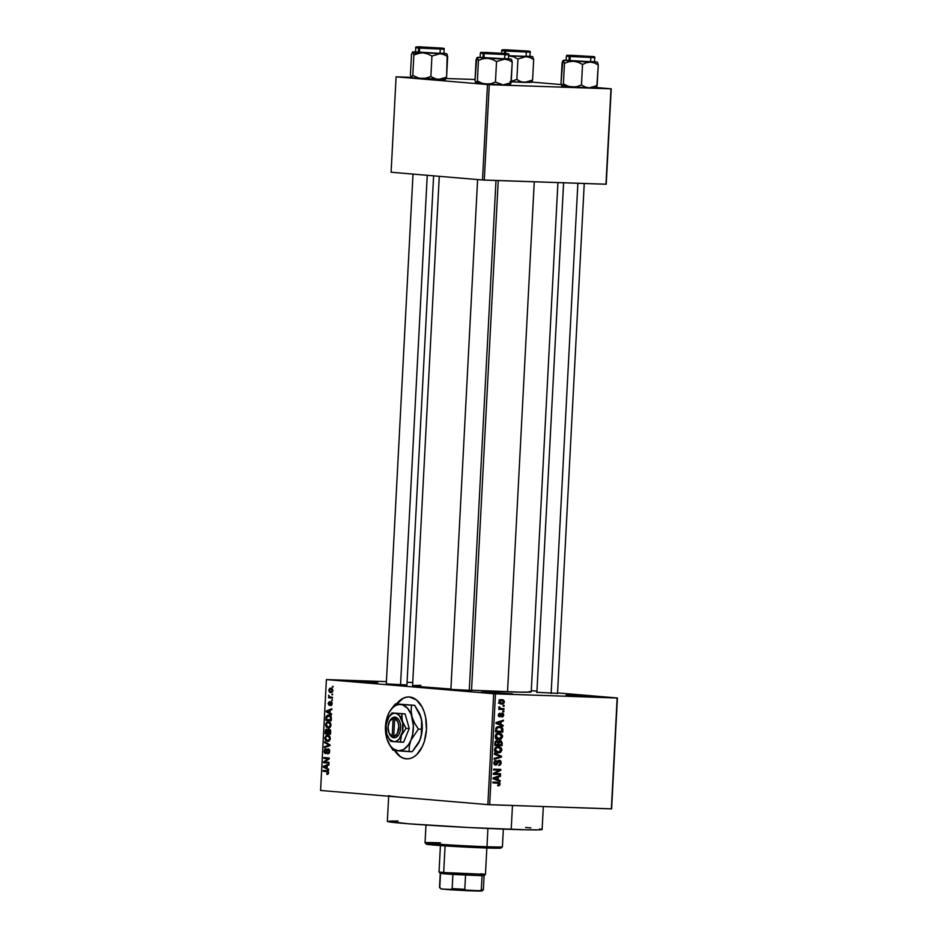 <?xml version="1.0" encoding="UTF-8"?>
<svg xmlns="http://www.w3.org/2000/svg" width="938" height="938" viewBox="0 0 938 938"><rect width="100%" height="100%" fill="white"/><g stroke="black" fill="none" stroke-linecap="round" stroke-linejoin="round"><path stroke-width="1.41" d="M572.274 695.14L572.59 695.773L572.274 695.14L597.014 696.723L574.806 695.914L566.095 695.128L572.274 695.14L597.037 696.746L573.681 695.844L566.106 695.14L572.274 695.14M352.958 680.847L353.274 681.469L352.958 680.847L377.697 682.43L355.49 681.621L346.779 680.836L352.958 680.847L377.721 682.454L354.376 681.551L346.79 680.847L352.958 680.847M487.701 692.256L488.03 692.877L487.701 692.256L490.304 692.35L512.453 693.827L490.246 693.03L481.522 692.244L487.701 692.256L512.476 693.862L489.12 692.948L481.546 692.256L487.701 692.256M409.132 696.957A30.989 18.643 -88 0 0 397.044 703.899L402.672 698.751M396.633 703.887A30.989 18.643 92 0 1 408.933 696.946A30.989 18.643 92 0 1 426.45 729.494L425.664 717.535L424.222 712.048L422.159 707.158L416.484 699.936L409.496 696.981L405.837 697.274L402.25 698.74L396.633 703.887M405.884 684.904L386.304 683.908M556.48 693.299L536.888 692.314M470.477 690.368L450.885 689.383M409.074 797.945L320.585 790.464L326.389 679.593L493.669 693.745L487.854 804.628L404.219 797.546A77.491 1.876 -177 0 1 388.719 795.612L387.359 821.395A77.491 1.876 3 0 0 430.12 825.311A77.491 1.876 3 0 0 511.21 829.38L512.465 805.508L511.21 829.38A77.491 1.876 3 0 0 542.117 829.509L543.325 806.563M529.36 691.435L530.638 692.068L519.769 692.138L471.533 690.204A59.411 1.43 3 0 0 507.528 691.798L534.261 181.784L507.528 691.798A59.411 1.43 3 0 0 531.225 691.892L557.922 182.593M531.295 690.685L536.946 691.165L531.295 690.685M557.547 692.912L617.415 697.978L611.611 808.861L617.415 697.978L557.547 692.912M394.605 750.494L399.26 755.911L402.648 757.963L406.248 758.865L409.906 758.584L413.482 757.118L416.847 754.527L422.417 746.425L424.422 741.219L426.45 729.494A30.989 18.643 92 0 1 406.811 758.901A30.989 18.643 92 0 1 394.605 750.494M330.926 688.093L328.804 690.216L330.727 692.678L332.896 690.415L331.9 688.375L329.859 688.269L328.828 689.934L329.414 692.115L331.419 692.643L332.732 691.388L330.774 688.093M332.462 697.297L329.625 696.899L328.663 695.375L329.156 697.016L328.476 697.778L332.427 698.118L332.462 697.297L329.625 696.899L328.757 695.21L329.156 697.016L328.476 697.778L332.427 698.118L332.462 697.297M331.032 701.647L329.719 703.383L330.457 703.418L329.437 704.309L330.199 704.332L329.097 704.544L330.117 704.579L329.097 704.544L328.675 703.441L329.344 701.624L328.112 703.43L329.144 705.376L330.715 702.656L332.04 702.503L331.079 702.468L332.204 703.652L330.821 705.634L332.193 703.735L331.513 701.8L330.164 702.046L329.285 704.497L328.675 703.441L329.344 701.624L328.101 703.617L329.379 705.353L331.208 702.503L330.821 705.634L331.442 705.423L332.193 703.735L330.962 701.647M328.781 714.99L326.107 716.691L326.811 716.714L326.107 716.691L325.814 720.278L331.231 720.736L330.962 716.186L327.608 715.096L326.143 716.55L325.814 720.278L331.231 720.736L331.36 718.332C331.196 716.022 330.34 714.908 328.781 714.99L328.546 714.979M329.203 729.037L327.808 730.045L328.558 730.069L326.729 729.061L325.24 731.206L325.885 731.23L325.24 731.206L325.111 733.75L330.528 734.208L330.598 730.385L329.203 729.037L327.808 730.045L326.729 729.061L325.685 729.588L325.111 733.75L330.528 734.208L330.668 731.675L329.121 729.037M329.977 744.842L324.689 741.806L324.642 742.662L329.32 745.241L324.431 746.765L324.384 747.609L329.93 745.64L329.977 744.842L324.431 746.765L324.384 747.609L329.93 745.64L329.977 744.842L324.689 741.806L324.642 742.662L329.977 744.854M329.05 762.348L324.712 761.973L329.238 758.889L329.285 758.01L323.856 757.552L323.821 758.373L328.159 758.736L323.633 761.832L323.587 762.7L329.015 763.169L329.05 762.348L324.712 761.973L329.238 758.889L329.285 758.01L323.856 757.552L323.821 758.373L328.159 758.736L323.633 761.832L323.587 762.7L329.015 763.169L329.05 762.348M326.799 774.401L328.312 773.791L328.288 771.411L323.188 770.438L323.141 771.259L327.667 771.81L327.901 772.959L326.799 774.401L328.054 774.085L328.581 772.76L326.87 770.755L323.188 770.438L323.141 771.259L327.585 771.751L326.963 774.401M328.699 769.219L327.116 768.374L327.256 765.537L328.921 764.962L328.968 764.107L323.411 766.264L323.364 767.12L328.652 770.075L328.699 769.219L327.116 768.374L327.256 765.537L328.921 764.962L328.968 764.107L323.411 766.264L323.364 767.12L328.652 770.075L328.699 769.219M325.486 753.566L328.23 749.556L329.39 749.603L328.23 749.556L329.707 751.326L327.702 753.167L329.191 753.214L327.702 753.167L327.725 753.988L329.695 751.432L329.355 749.532L328.265 748.735L327.151 749.345L325.849 752.722L324.759 751.127L325.873 748.77L324.7 749.31L324.173 752.053L324.935 753.378L326.037 753.472L328.23 749.556L329.074 751.303L327.725 753.988L329.308 753.015L329.695 751.432L328.265 748.735L326.905 749.872L326.119 752.534L324.126 751.104L325.556 753.566M327.761 735.158L324.806 738.077L327.503 741.489L329.402 740.844L330.375 738.558L329.086 735.591L326.295 735.427L324.806 738.077L325.674 740.703L328.476 741.395L330.375 738.558L329.672 736.131L327.573 735.146M328.464 721.674L325.521 724.605L328.206 728.017L330.293 727.173L331.079 725.074L329.942 722.225L326.999 721.943L325.556 724.218L326.19 726.997L329.179 727.911L331.079 725.074L330.375 722.659L328.277 721.662M331.595 713.9L330.012 713.056L330.164 710.207L331.818 709.644L331.864 708.776L326.307 710.934L326.26 711.801L331.548 714.756L331.595 713.9L330.012 713.056L330.164 710.207L331.818 709.644L331.864 708.776L326.307 710.934L326.26 711.801L331.548 714.756L331.595 713.9M332.345 699.642L331.524 700.393L332.345 699.642M332.638 694.014L331.818 694.765L332.638 694.014M333.037 686.276L332.228 687.026L333.037 686.276M404.219 797.546L320.585 790.464L326.389 679.593L386.421 681.609L326.389 679.593L493.669 693.745L617.157 698.013L611.353 808.884L489.659 804.722L495.475 693.85L617.415 697.978L611.611 808.861L487.854 804.628L489.659 804.722L495.475 693.85L493.669 693.745L487.854 804.628L399.963 797.171M407.069 682.313L412.743 682.501L407.069 682.313M504.163 705.423L503.131 705.376L503.096 706.197L504.128 706.232L504.163 705.423L503.131 705.376L503.096 706.197L504.128 706.232L504.163 705.423M503.87 711.039L502.838 711.004L502.803 711.825L503.823 711.86L503.87 711.039L502.838 711.004L502.803 711.825L503.823 711.86L503.87 711.039M503.12 725.297L501.009 724.523L501.15 721.685L503.343 721.041L503.389 720.185L496.038 722.553L495.991 723.421L503.085 726.164L503.12 725.297L500.224 725.051L503.12 725.297L501.009 724.523L501.15 721.685L503.343 721.041L503.389 720.185L496.038 722.553L495.991 723.421L503.085 726.164L503.12 725.297M501.373 738.792L502.592 735.767L500.106 733.317L496.19 734.126L495.241 736.025L495.522 737.737L498.219 739.472L501.373 738.792L499.72 738.652L501.373 738.792L502.627 736.482L501.654 734.091L499.098 733.188C497.105 732.977 495.815 733.985 495.229 736.224C495.592 738.534 496.8 739.625 498.864 739.519L501.373 738.792M500.669 752.276L501.889 749.251L499.403 746.8L495.627 747.48L494.643 750.787L496.894 752.827L500.669 752.276L499.004 752.135L500.669 752.276L501.924 749.954L500.951 747.574L498.395 746.671C496.401 746.46 495.112 747.469 494.525 749.697C494.889 752.006 496.096 753.108 498.148 753.003L500.669 752.276M495.756 764.306L493.845 762.653L496.179 761.152L494.467 761.011L496.179 761.152L496.12 760.331L493.834 762.723L495.452 765.103L499.262 761.023L497.797 760.894L499.262 761.023L500.411 762.723L498.676 765.467L501.255 762.829L500.763 760.953L499.297 760.202L497.832 760.847L495.956 764.306L494.678 762.723L496.12 760.331L494.561 760.917L493.916 763.673L494.947 764.962L496.413 765.009L499.391 761.035L500.364 763.133L498.676 765.467L500.423 764.833L501.255 762.829L500.411 762.758L501.255 762.829L499.297 760.202L497.503 761.386L496.507 764.071L494.115 764.165L495.616 764.294M500.224 780.627L498.101 779.841L498.254 777.004L500.446 776.371L500.493 775.503L493.142 777.883L493.095 778.739L500.177 781.483L500.224 780.627L497.316 780.381L500.224 780.627L498.101 779.841L498.254 777.004L500.446 776.371L500.493 775.503L493.142 777.883L493.095 778.739L500.177 781.483L500.224 780.627M499.555 785.434L500.13 783.922L499.379 782.573L492.919 782.058L492.872 782.878L499.004 783.336L499.18 784.52L497.738 785.036L497.785 785.868L499.462 785.505L497.75 785.282L499.555 785.434L500.13 784.168L497.82 782.222L492.919 782.058L492.872 782.878L498.793 783.195L499.297 784.098L497.785 785.868L499.555 785.434M500.587 773.744L494.807 773.557L500.763 770.297L500.81 769.418L493.599 769.16L493.552 769.981L499.344 770.18L493.365 773.451L493.329 774.319L500.54 774.565L500.587 773.744L494.807 773.557L500.763 770.297L500.81 769.418L493.599 769.16L493.552 769.981L499.344 770.18L493.365 773.451L493.329 774.319L500.54 774.565L500.587 773.744M501.502 756.239L494.42 753.425L494.373 754.281L500.634 756.661L494.162 758.385L494.115 759.229L501.467 757.048L501.502 756.239L498.875 756.028L501.502 756.239L494.42 753.425L494.373 754.281L500.634 756.661L494.162 758.385L494.115 759.229L501.467 757.048L501.502 756.239M502.193 743.072L501.021 740.668L498.371 741.571L496.19 740.75L495.112 741.935L494.842 745.37L502.065 745.616L502.193 743.072L501.349 743.002L502.193 743.072L500.2 740.504L498.371 741.571L496.906 740.633L494.971 742.826L494.842 745.37L502.065 745.616L502.193 743.072M502.897 729.741L501.807 727.185L497.844 726.657L495.921 728.158L495.545 731.898L502.768 732.144L502.897 729.741L502.053 729.67L502.897 729.741C502.627 727.442 501.467 726.364 499.403 726.504L495.874 728.298L495.545 731.898L502.768 732.144L502.897 729.741M503.753 715.143L503.343 713.654L502.006 713.103L499.895 716.011L499.063 714.979L499.907 713.138L498.301 715.178L498.653 716.351L500.024 716.867L502.58 714.006L502.979 715.307L501.959 717.078L502.78 716.843L503.753 715.143L503.003 715.073L501.959 717.078L503.753 715.143L502.158 713.103L499.649 716.069L499.063 714.979L499.907 713.138L498.313 714.99L499.708 716.89L501.76 714.123L503.753 715.143M503.999 708.694L500.47 708.495L499.766 707.029L498.735 707.322L499.579 708.553L498.699 709.339L503.952 709.515L503.999 708.694L500.212 708.413L499.028 706.771L499.579 708.553L498.699 709.339L503.952 709.515L503.999 708.694M504.445 701.964L503.577 700.076L501.783 699.584L499.813 700.135L499.004 701.776L499.848 703.652L501.607 704.157L503.401 703.77L504.445 701.964L501.783 699.584L499.004 701.776L501.607 704.157L504.445 701.964M487.479 84.572L482.484 179.979L391.099 172.24L396.094 76.834L489.284 84.678L610.978 88.829L605.971 184.235L484.289 180.084L489.284 84.678L611.224 88.805L606.229 184.211L611.224 88.805L596.345 87.539L611.224 88.805L606.229 184.211L482.484 179.979L484.289 180.084L489.284 84.678L396.094 76.834L411.067 77.315L396.094 76.834L391.099 172.24L482.484 179.979L487.479 84.572M446.078 78.511L475.05 79.496L446.078 78.511M531.752 82.075L561.287 84.572L531.752 82.075M482.003 83.412L482.964 83.412L482.003 83.412M417.41 77.948L418.371 77.948L417.41 77.948M568.006 86.355L568.967 86.355L568.006 86.355M439.277 176.321L412.579 685.678A59.411 1.43 3 0 0 450.908 689.031L416.167 686.358L413.177 685.502L420.845 685.373M471.521 690.462L451.201 689.383M557.524 693.405L537.216 692.326M406.928 684.998L386.62 683.919M539.69 828.911L542.047 829.579L539.913 829.825L527.168 829.825L469 827.539L407.725 823.728L387.441 821.325M389.575 821.067L398.134 821.008M525.573 827.48L530.873 827.937M497.832 783.054L498.793 783.195M495.968 782.163L496.882 782.96M499.297 784.098L500.13 784.168L499.297 784.098M496.952 783.171L495.909 782.14M498.371 776.195L500.446 776.371L498.371 776.195M496.354 776.84L498.254 777.004L496.354 776.84M495.323 779.607L498.101 779.841L495.323 779.607M497.281 779.537L493.118 778.212L497.398 777.25L495.557 777.098L497.398 777.25L497.281 779.537L494.549 779.302L497.281 779.537L493.869 778.27L497.398 777.25L497.281 779.537M497.48 773.639L497.445 774.307L500.54 774.565L493.329 774.167L497.445 774.307L497.48 773.639M496.237 769.922L499.344 770.18L496.237 769.922M497.703 769.301L497.668 770.028L500.763 770.297L497.656 770.039L497.703 769.301M493.4 773.428L494.807 773.557L493.4 773.428M499.262 761.023L497.82 760.894M499.684 756.896L501.467 757.048L499.684 756.896M497.41 752.124L496.296 752.616M497.48 752.944L498.148 753.003L497.48 752.944M498.066 747.527L497.058 746.789L500.951 747.574L497.996 747.457M501.08 749.884L501.924 749.954L501.08 749.884M495.71 752.722L497.574 752.018M498.207 752.182L496.308 751.69L495.37 749.72L494.525 749.65L495.37 749.72L496.683 747.785L495.416 747.668L498.336 747.492L495.897 747.281L500.165 748.008L500.986 750.506L498.207 752.182L495.37 749.72L496.683 747.785L498.336 747.492L501.08 749.931L498.207 752.182L494.772 751.901M498.336 747.492L495.534 747.246M498.993 744.69L498.957 745.358L502.065 745.616L494.854 745.218L498.957 745.358L498.993 744.69M495.428 741.313L498.371 741.571L495.428 741.313L497.937 742.251L497.879 744.655L494.889 744.514L495.733 744.584L495.803 743.154L494.959 743.084L496.988 741.454L497.89 742.064L497.879 744.655L495.733 744.584L495.968 742.04L496.988 741.454M500.165 741.325L501.302 742.181L501.255 744.772L498.723 744.678L499.626 741.419L501.349 743.025L501.255 744.772L497.89 744.608L498.723 744.678L498.817 743.06L497.972 742.99L500.165 741.325L498.582 741.196L500.271 741.337L498.594 741.196M498.125 738.64L496.999 739.132M498.184 739.461L498.864 739.519L498.184 739.461M498.781 734.044L497.773 733.317L501.654 734.091L498.711 733.973M501.795 736.412L502.627 736.482L501.795 736.412M496.413 739.238L498.277 738.534M498.91 738.698L497.011 738.206L496.073 736.248L495.229 736.178L496.073 736.248L497.386 734.302L496.12 734.196L499.039 734.008L496.612 733.809L499.274 734.02L501.56 735.322L501.302 737.76L498.91 738.698L496.073 736.248L497.386 734.302L499.039 734.008L501.783 736.459L498.91 738.698L495.475 738.417M499.039 734.008L496.249 733.762M499.708 731.218L499.673 731.875L502.768 732.144L495.557 731.734L499.673 731.875L499.708 731.218M499.356 727.325L501.889 728.521L501.971 731.288L496.437 731.101L496.941 728.123L499.356 727.325L501.103 727.712L501.971 731.288L495.592 731.03L496.437 731.101L496.507 729.647L495.674 729.576L496.507 729.647L496.718 728.486L495.839 728.416L499.356 727.325L496.823 727.114L499.673 727.349L496.577 727.079M501.279 720.865L503.343 721.041L501.279 720.865M499.251 721.521L501.15 721.685L499.251 721.521M498.23 724.288L501.009 724.523L498.23 724.288M500.177 724.218L496.014 722.893L500.294 721.932L498.465 721.779L500.294 721.932L500.177 724.218L497.445 723.984L500.177 724.218L496.765 722.952L500.294 721.932L500.177 724.218M500.845 713.806L502.252 713.924L500.845 713.806M500.751 714.029L501.76 714.123L500.751 714.029M500.458 714.838L501.431 714.92L500.458 714.838M498.641 713.853L499.966 713.959L498.641 713.853M498.313 714.92L499.063 714.979L498.313 714.92M498.441 715.964L499.649 716.069L498.441 715.964M502.803 711.778L503.823 711.86L502.803 711.778M499.391 708.448L503.952 709.515L498.711 709.187L500.857 709.257L500.857 708.577M498.899 706.959L499.766 707.029L498.899 706.959M498.699 707.533L499.637 707.615L498.699 707.533M499.204 708.331L500.212 708.413L499.204 708.331M501.267 708.6L500.2 708.413M503.096 706.15L504.128 706.232L503.096 706.15M500.634 703.254L499.919 703.699M499.872 703.711L500.704 703.183M501.138 700.592L500.001 699.56M501.642 703.336L499.004 701.765L501.795 700.405L499.708 700.229L502.111 700.428L503.659 701.53L503.061 703.019L501.642 703.336L499.755 701.823L501.795 700.405L503.694 701.917L501.642 703.336L498.313 703.054M499.356 703.137L501.22 703.301M501.795 700.405L498.922 700.158M328.394 773.627L326.776 773.569L328.394 773.627M328.581 772.689L327.948 772.678L328.581 772.689M328.464 771.786L327.585 771.751L328.464 771.786M328.406 771.634L326.87 771.575L328.406 771.634M328.335 771.493L323.141 771.259L327.303 770.813L328.335 771.493M325.017 767.178L323.364 767.12L325.017 767.178M325.076 766.323L323.411 766.264L325.076 766.323M326.494 768.046L323.95 766.674L327.245 765.783L326.612 765.76L326.494 768.046L327.128 768.07L323.95 766.674L326.612 765.76L326.494 768.046M329.027 762.957L323.587 762.7L327.714 762.84L327.749 762.231L329.027 762.957M324.865 761.867L323.633 761.832L324.865 761.867M329.238 758.772L328.159 758.736L329.238 758.772M329.25 758.619L323.821 758.373L327.948 758.514L327.972 757.892L329.25 758.619M329.39 749.603L328.23 749.556M325.873 748.77L324.126 751.104L325.873 748.77M326.694 752.78L325.556 752.745L326.694 752.78M326.787 752.557L326.119 752.534L326.787 752.557M327.151 751.291L326.553 751.268L327.151 751.291M327.608 749.896L326.905 749.872L327.608 749.896M326.565 746.836L324.431 746.765L326.565 746.836M329.942 745.534L328.441 745.487L329.942 745.534M329.953 745.253L329.32 745.241L329.953 745.253M326.283 742.72L324.642 742.662L326.283 742.72M327.55 740.668L325.451 738.124L326.459 736.224L329.59 736.037L327.702 735.978L330.375 738.534L327.55 740.668L325.709 739.543L325.65 737.186L327.702 735.978L329.355 736.905L329.473 739.578L327.55 740.668L329.496 740.739L327.819 740.68M329.238 733.891L329.261 733.282L329.238 733.891M327.409 733.129L325.791 732.988L326.764 729.893L327.761 729.928L326.764 729.893L328.218 730.749L327.479 730.714L328.124 731.605L327.409 733.129L328.042 733.141L325.791 732.988L326.576 729.905L327.444 730.538L327.409 733.129M327.761 729.928L326.764 729.893M329.942 733.34L328.042 733.176L329.168 729.858L330.422 729.905L329.168 729.858L330.657 730.761L330.012 730.749L330.668 731.617L330.035 731.605L329.942 733.34L330.575 733.364L328.042 733.176L328.757 729.928L329.953 730.538L329.942 733.34M330.422 729.905L329.168 729.858M328.253 727.196L326.154 724.652L327.163 722.741L328.406 722.495L330.293 722.565L328.406 722.495L331.079 725.051L328.253 727.196L326.307 725.824L326.799 723.022L329.121 722.647L330.422 725.32L329.625 726.821L328.253 727.196L330.199 727.267M328.523 727.196L330.211 727.255M329.942 720.419L329.977 719.798L329.942 720.419M330.645 719.856L326.494 719.505L326.741 716.89L330.715 715.882L328.734 715.811L331.02 716.292L330.035 716.257L331.36 718.402L330.645 719.856L331.278 719.88L326.494 719.505L327.139 716.269L330.223 716.398L330.645 719.856M330.868 717.042L330.692 718.203M330.715 715.882L328.734 715.811M327.925 711.86L326.26 711.801L327.925 711.86M327.972 710.992L326.307 710.934L327.972 710.992M329.39 712.716L326.846 711.356L330.153 710.453L329.508 710.441L329.39 712.716L330.024 712.739L326.846 711.356L329.508 710.441L329.39 712.716M332.298 700.416L331.524 700.393L332.298 700.416M332.427 697.919L328.476 697.778L332.427 697.919M329.988 697.04L329.156 697.016L329.988 697.04M329.215 695.996L328.499 695.973L329.215 695.996M332.591 694.788L331.818 694.765L332.591 694.788M330.762 691.857L329.367 690.286L330.926 688.926L332.521 688.973L330.926 688.926L332.884 690.509L330.762 691.857L329.848 691.517L329.426 689.899L330.68 688.914L332.333 690.38L330.997 691.857L332.474 691.916L331.008 691.857M332.521 688.973L330.926 688.926M333.002 687.062L332.228 687.026L333.002 687.062M326.459 736.224L327.702 735.978M327.163 722.741L328.406 722.495M399.67 755.922L395.039 750.541A30.989 18.643 -88 0 0 407.022 758.912L403.059 757.986M425.055 842.781L426.274 844.141A37.45 0.903 3 0 0 447.332 846.041A37.45 0.903 3 0 0 486.119 847.975L486.963 846.756A38.739 0.938 -177 0 1 446.84 844.751A38.739 0.938 -177 0 1 425.055 842.781A38.739 0.938 -177 0 1 440.497 842.816M425.969 825.041L425.043 842.758A38.739 0.938 3 0 0 446.418 844.716A38.739 0.938 3 0 0 486.963 846.756L487.924 828.453L486.963 846.756A38.739 0.938 3 0 0 502.416 846.815A38.739 0.938 -177 0 1 486.963 846.756L486.119 847.975L476.469 847.6L426.298 844.083M491.219 846.908L495.627 847.284M499.884 847.753L486.119 847.975A37.45 0.903 3 0 0 501.044 848.058L502.405 846.838L503.343 829.098M427.329 843.954L431.468 843.93M595.442 87.785L597.178 85.522L589.181 87.891L585.171 87.011L581.466 84.983L576.987 86.601L572.286 87.058L567.678 86.026L563.386 83.857L562.061 86.19L565.344 86.554L563.386 83.857L561.768 85.921L561.018 83.259L562.096 62.74L563.093 60.524L564.453 63.338L568.92 61.72L573.634 61.263L578.242 62.295L582.533 64.464L586.449 62.694L590.53 62.107L594.54 62.975L598.256 65.003L597.213 62.072L575.733 61.392L566.915 60.278M589.861 56.397L568.979 55.483L589.861 56.397M566.505 56.069L569.202 56.468A0.774 0.621 -85.2 0 1 569.858 55.717L591.303 56.444A0.774 0.621 -85.2 0 1 591.339 56.444A0.774 0.621 94.8 0 0 591.303 56.444L569.858 55.717A0.774 0.621 94.8 0 0 569.202 56.468L566.353 56.116C568.018 55.037 563.949 55.401 571.535 55.365L591.327 56.444C594.282 56.538 595.419 56.925 594.727 57.593L569.202 56.468L568.967 60.853L569.202 56.468L594.586 57.64M568.1 60.419L594.481 61.967M596.169 87.75L589.181 87.891L595.97 87.926L596.838 86.519L598.256 65.003L597.178 85.522L589.181 87.891L562.108 86.085M581.466 84.983L582.533 64.464L581.466 84.983L576.987 86.601L572.286 87.058L567.678 86.026L563.386 83.857L564.453 63.338L563.386 83.857L565.344 86.554L589.181 87.891L585.171 87.011L581.466 84.983M563.41 60.407L564.453 63.338L568.92 61.72L573.634 61.263L563.292 60.337L562.765 60.993L561.018 83.259L561.768 85.921M593.918 61.709L573.634 61.263L578.242 62.295L582.533 64.464L586.449 62.694L590.53 62.107L594.54 62.975L598.256 65.003L597.506 62.342M566.353 56.116L566.13 60.489L584.796 61.802L594.493 61.978L594.727 57.593L591.89 57.241M594.047 61.873L591.655 61.627M594.504 61.756L597.213 62.072M563.292 60.337L566.142 60.267M584.022 56.468L571.559 55.6L584.022 56.468M577.867 183.285L551.134 693.463L577.867 183.285M523.052 51.121L506.966 50.136L523.052 51.121M508.935 50.113L507.001 50.124L508.935 50.113M501.689 53.736L485.556 52.657L501.689 53.736M469.258 690.673L495.991 180.483L469.258 690.673M433.45 48.119L420.963 47.193L433.45 48.119M400.538 685.057L427.247 175.3L400.538 685.057M480.807 873.782L485.45 874.38L484.09 875.6L482.038 875.705L481.3 889.892L483.351 889.775L484.102 875.588L482.038 875.705L481.3 889.892L478.72 891.088L467.241 890.701L464.802 889.33L452.163 888.614L452.902 874.439L482.038 875.705L444.647 873.841L452.902 874.439L452.163 888.614L450.205 889.752L441.587 889.025L439.512 887.489L440.25 873.29L444.647 873.841L443.686 872.516L439.031 871.953L443.686 872.516L445.081 845.888L443.686 872.516L485.462 874.368L443.686 872.516L444.647 873.841L440.25 873.29L439.031 871.953L440.414 845.572M479.705 875.037L483.844 875.494M442.314 873.172L443.592 873.184M481.147 890.807L441.587 889.025L439.77 887.571L440.508 873.384L439.512 887.477L440.93 888.767M464.802 889.33L465.541 875.142L464.802 889.33L452.163 888.614L450.205 889.752L467.241 890.701L464.802 889.33M483.093 889.681L478.72 891.088L481.991 891.006L483.351 889.787M508.666 55.788L513.649 56.831L517.952 59L516.873 79.519L510.084 81.547L516.873 79.519L517.952 59L525.948 56.632L529.958 57.511L533.663 59.54L532.62 56.608L509.041 55.799L513.649 56.831L517.952 59L525.948 56.632L508.666 55.788M525.28 50.933L504.386 50.019L525.28 50.933M527.297 51.778L504.609 51.004A0.774 0.621 -85.2 0 1 505.265 50.253L526.722 50.98A0.774 0.621 -85.2 0 1 526.746 50.98L502.604 49.937L526.722 50.98A0.774 0.621 94.8 0 0 526.746 50.98L505.265 50.253A0.774 0.621 94.8 0 0 504.609 51.004L529.993 52.176M508.666 55.705L529.911 56.515L530.134 52.129C530.826 51.449 529.7 51.074 526.746 50.98L508.701 49.96C503.331 49.538 501.021 49.761 501.771 50.64L504.609 51.004L504.48 53.443L504.609 51.004L501.912 50.605M530.967 82.122L531.588 82.286L532.585 80.058L533.663 59.54L532.585 80.058L524.588 82.427L520.59 81.547L516.873 79.519L520.59 81.547L524.588 82.427L511.21 81.794L531.576 82.286M530.861 82.321L524.588 82.427L532.585 80.058L531.271 82.392M529.337 56.233L532.737 56.655L525.948 56.632L529.958 57.511L533.663 59.54L532.62 56.608L529.923 56.292M508.502 55.694L529.888 56.491M529.466 56.409L527.062 56.163M509.44 84.842L511.175 82.579L503.178 84.948L495.452 82.052L490.984 83.67L486.271 84.115L481.675 83.095L477.372 80.914L476.058 83.248L479.341 83.623L477.372 80.914L475.765 82.978L475.015 80.316L476.082 59.798L477.09 57.581L478.45 60.395L482.918 58.777L487.631 58.332L492.227 59.352L496.53 61.521L504.527 59.164L508.537 60.032L512.242 62.06L511.198 59.129L489.73 58.461L480.913 57.347M503.858 53.454L482.976 52.54L503.858 53.454M480.491 53.126L483.187 53.525A0.774 0.621 -85.2 0 1 483.856 52.774L505.301 53.513A0.774 0.621 -85.2 0 1 505.324 53.513A0.774 0.621 94.8 0 0 505.301 53.513L483.856 52.774A0.774 0.621 94.8 0 0 483.187 53.525L480.35 53.173C482.003 52.094 477.934 52.458 485.532 52.422L505.324 53.513C508.279 53.595 509.416 53.982 508.724 54.662L483.187 53.525L482.964 57.91L483.187 53.525L508.572 54.697M482.097 57.488L508.466 59.024M510.166 84.807L503.178 84.948L509.967 84.983L510.835 83.576L512.242 62.06L511.175 82.579L503.178 84.948L476.105 83.142M495.452 82.052L496.53 61.521L495.452 82.052L490.984 83.67L486.271 84.115L481.675 83.095L477.372 80.914L478.45 60.395L477.372 80.914L479.341 83.623L503.178 84.948L495.452 82.052M477.407 57.464L478.45 60.395L482.918 58.777L487.631 58.332L477.29 57.394L476.762 58.05L475.015 80.316L475.765 82.978M507.915 58.766L487.631 58.332L492.227 59.352L496.53 61.521L504.527 59.164L508.537 60.032L512.242 62.06L511.503 59.411M480.35 53.173L480.115 57.558L498.781 58.86L508.49 59.047L508.724 54.662L505.875 54.298M508.044 58.93L505.652 58.684M508.502 58.813L511.198 59.129M477.29 57.394L480.127 57.324M420.658 52.903L416.109 52.364L413.857 54.932L418.336 53.314L423.038 52.856L427.646 53.888L431.937 56.057L430.87 76.576L426.403 78.194L419.356 78.311L412.79 75.45L413.857 54.932L420.658 52.903M439.265 47.99L418.383 47.076L439.265 47.99M441.294 48.835L418.606 48.061A0.774 0.621 -85.2 0 1 419.263 47.31L440.708 48.037A0.774 0.621 -85.2 0 1 440.743 48.049A0.774 0.621 94.8 0 0 440.708 48.037L419.263 47.31A0.774 0.621 94.8 0 0 418.606 48.061L443.991 49.233M417.504 52.012L443.909 53.572L444.131 49.186C444.823 48.518 443.686 48.131 440.743 48.037L422.698 47.017C417.328 46.595 415.006 46.818 415.757 47.709L418.606 48.061L418.371 52.446L443.885 53.56M444.964 79.179L446.582 77.115L438.585 79.484L411.465 77.784L410.422 74.852L411.501 54.334L412.814 52L413.857 54.932L412.79 75.45L411.512 77.678M444.846 79.378L436.545 79.214L430.87 76.576L431.937 56.057L439.934 53.7L412.697 51.942L411.501 54.334L410.422 74.852L411.172 77.514M446.582 77.115L447.192 54.568L446.617 53.665L439.934 53.7L443.944 54.568L447.661 56.597L446.582 77.115L438.585 79.484L434.575 78.604L430.87 76.576L424.07 78.604L419.356 78.311L412.79 75.45L411.465 77.784L445.386 79.519L446.582 77.115M412.814 52L413.857 54.932L416.109 52.364L412.497 52.118L416.32 51.871M443.322 53.302L423.038 52.856L427.646 53.888L431.937 56.057L439.934 53.7L443.944 54.568L447.661 56.597L446.617 53.665L443.92 53.349M443.463 53.466L441.059 53.22M415.757 47.709L415.534 52.094L418.371 52.446L418.606 48.061L415.909 47.662M412.697 51.93L415.546 51.86M389.141 733.246L389.551 734.102A10.33 6.214 -88 0 0 393.151 737.631L392.19 736.295L393.128 718.438L389.645 721.181L388.015 726.973L389.024 732.988L392.19 736.295A9.04 5.44 92 0 1 389.141 733.246A9.04 5.44 92 0 1 389.54 721.345A9.04 5.44 92 0 1 393.128 718.438L394.218 717.171A10.33 6.214 -88 0 0 390.02 720.513L393.116 717.476L395.777 717.218L398.72 719.692L400.045 722.6L400.655 726.129L400.069 731.605L398.756 734.689L395.813 737.456L393.151 737.714L392.19 736.295L393.128 718.438L394.23 717.089L395.777 717.218L394.675 718.567L393.737 736.436L397.22 733.692L398.849 726.282L397.841 721.873L394.675 718.567A9.04 5.44 92 0 1 398.849 727.888A9.04 5.44 92 0 1 393.737 736.436L394.699 737.772A10.33 6.214 -88 0 0 400.655 727.994A10.33 6.214 -88 0 0 395.777 717.3L394.675 718.567L393.737 736.436L394.699 737.772L393.151 737.714L394.699 737.843L392.084 737.139L389.458 733.891M386.292 732.015L386.714 733.938A14.211 8.548 92 0 1 387.453 719.751L387.453 719.751A14.211 8.548 92 0 1 388.355 717.898A14.211 8.548 92 0 1 395.203 713.29A14.211 8.548 92 0 1 402.214 721.005A14.211 8.548 92 0 1 401.464 735.181L406.048 728.357L409.249 728.474L403.586 742.239L400.397 742.122L401.464 735.181L406.048 728.357L402.894 722.928L401.628 717.265L401.874 713.759L405.075 713.877L409.249 728.474L406.048 728.357L402.214 721.005L401.874 713.759L392.037 712.927L405.075 713.877L393.163 713.091M390.56 741.29L387.382 735.826L390.56 741.29L403.586 742.239L409.249 728.474L405.075 713.877L392.037 712.927L388.391 717.84M388.461 742.755L393.022 750.259L398.193 750.846A23.251 13.976 92 0 1 388.379 742.579A23.251 13.976 92 0 1 386.737 738.218L389.962 745.335L392.952 748.63L398.193 750.846L403.621 749.532L408.405 744.878L410.879 740.258L412.568 734.782L413.388 725.778L411.207 714.439L407.432 708.131L402.437 704.778L398.802 704.473L395.203 705.739L391.896 708.507L389.094 712.575L386.257 720.49L385.436 729.494L386.737 738.229A23.251 13.976 92 0 1 387.945 715.014L387.945 715.026M387.957 715.002L387.945 715.014A23.251 13.976 92 0 1 389.422 711.977A23.251 13.976 92 0 1 400.632 704.426L414.678 705.317L395.449 703.852L414.678 705.317L419.122 712.599L421.643 720.443L421.326 734.724L419.743 740.563L412.239 751.725L409.12 751.619L409.296 746.109L410.879 740.258L418.383 729.096L421.502 729.201L421.326 734.724L419.743 740.563A23.251 13.976 -88 0 0 420.963 717.359L421.912 723.468L421.502 729.201L418.383 729.096L414.666 723.257L412.087 717.054L411.137 710.945L411.548 705.212L414.678 705.317L420.963 717.359A23.251 13.976 -88 0 0 419.321 712.997A23.251 13.976 -88 0 0 419.227 712.821M391.146 709.222L395.449 703.852L389.376 712.059M389.282 744.385L393.022 750.259L412.239 751.725L418.266 743.6A23.251 13.976 -88 0 0 419.743 740.563L418.336 743.471M400.632 704.426A23.251 13.976 92 0 1 412.087 717.054L411.137 710.945L411.548 705.212L400.632 704.426M412.087 717.054A23.251 13.976 92 0 1 410.879 740.258L418.383 729.096L414.666 723.257L412.087 717.054M406.037 751.42L409.12 751.619L409.296 746.109L410.879 740.258A23.251 13.976 92 0 1 398.193 750.846L406.037 751.42M418.254 743.623L420.693 737.913L422.217 729.119L421.619 720.15L418.993 712.364M411.301 705.083L407.667 704.778M391.674 741.454L393.714 741.653A14.211 8.548 92 0 1 387.722 736.6A14.211 8.548 92 0 1 386.714 733.938L389.563 739.39L393.714 741.653L400.397 742.122L401.464 735.181A14.211 8.548 92 0 1 393.714 741.653L395.953 741.348L399.06 739.156L402.496 731.839L402.613 722.706L399.365 715.542L396.305 713.501L394.089 713.314L391.885 714.088L388.965 716.925L386.116 724.898L386.714 733.938M392.037 712.927L389.411 716.21M498.137 783.066L495.041 782.808M501.044 708.589L499.403 708.448M327.573 735.967L329.578 736.037M328.277 722.495L330.293 722.565M590.834 57.91L590.612 62.014M584.245 183.496L557.512 693.651M570.198 56.831L569.976 60.935M563.597 182.793L536.876 692.572M526.03 56.55L526.241 52.446M505.394 55.471L505.476 53.9M505.5 53.525L505.605 51.367M450.873 689.629L477.606 179.568M483.973 57.992L484.196 53.888M471.509 690.72L498.242 180.553M504.609 59.071L504.82 54.979M419.603 48.424L419.392 52.528M413.013 174.105L386.28 684.165M440.239 49.503L440.028 53.607M433.614 175.84L406.916 685.256M486.834 847.999L485.462 874.368M501.631 53.232L501.771 50.64M389.54 721.345L390.02 720.513"/></g></svg>
